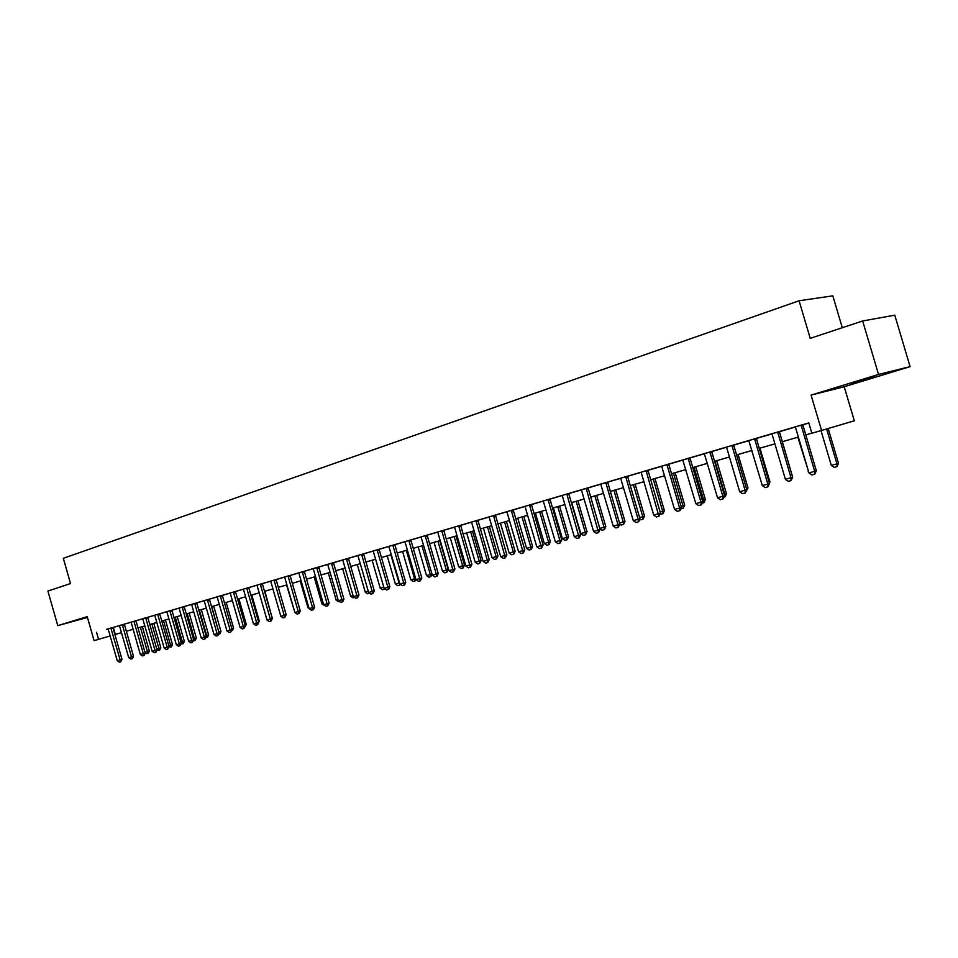 <?xml version="1.0" encoding="UTF-8"?>
<svg xmlns="http://www.w3.org/2000/svg" width="958" height="958" viewBox="0 0 958 958"><rect width="100%" height="100%" fill="white"/><g stroke="black" fill="none" stroke-linecap="round" stroke-linejoin="round"><path stroke-width="1.44" d="M87.322 617.012L78.999 619.539L87.406 617.299M874.714 376.925L851.925 383.26L874.714 376.925M842.298 327.72L832.825 295.842L799.08 300.764L63.312 558.298L70.533 583.554L47.9 591.062L57.779 625.646L87.441 617.431M799.08 300.764L810.229 338.354L862.655 320.978L894.772 315.17L910.1 366.627L878.546 374.446L811.079 395.103L821.557 430.453L854.32 420.801L844.214 386.745L910.1 366.627M862.655 320.978L878.546 374.446M821.557 430.453L811.845 433.256L808.78 422.897L108.05 628.951M112.96 627.538L119.451 625.634M124.396 624.173L131.018 622.233M136.012 620.76L142.754 618.784M147.783 617.299L154.657 615.287M159.746 613.791L166.764 611.731M171.889 610.222L185.984 606.019L184.235 606.845L193.696 639.932L192.33 642.423L190.834 642.83L188.69 641.369L179.002 608.055M184.211 606.594L191.516 604.45M196.737 602.917L204.174 600.738M209.455 599.181L217.047 596.954M222.364 595.385L230.112 593.11M235.488 591.529L243.392 589.206M248.817 587.613L256.888 585.242M262.372 583.638L270.599 581.219M276.132 579.59L284.538 577.123M290.13 575.471L298.704 572.956M304.357 571.291L313.11 568.717M318.81 567.04L327.756 564.418M333.516 562.729L342.653 560.035M348.473 558.334L357.801 555.592M363.681 553.856L373.213 551.054M379.152 549.317L388.888 546.455M394.9 544.683L404.839 541.761M410.922 539.977L421.077 536.995M427.22 535.187L437.602 532.133M443.817 530.313L454.427 527.187M460.702 525.343L471.564 522.158M477.91 520.29L488.999 517.033M495.418 515.141L506.77 511.811M513.26 509.907L524.864 506.495M531.439 504.567L543.306 501.07M549.952 499.118L562.106 495.549M568.824 493.574L581.255 489.921M588.056 487.921L600.774 484.185M607.659 482.161L620.688 478.329M627.658 476.282L640.986 472.366M648.039 470.294L661.703 466.283M668.84 464.187L682.826 460.079M690.059 457.948L704.381 453.745M711.71 451.589L726.38 447.278M733.804 445.099L748.845 440.668M756.365 438.465L771.777 433.938M779.393 431.699L795.2 427.052M802.924 424.777L808.827 423.053M801.259 425.16L792.182 427.831L795.152 426.981L795.655 427.927L808.971 472.917L816.348 470.797L814.743 474.174L811.881 474.952L808.971 472.917M779.393 431.615L768.819 434.692L771.729 433.866L772.22 434.8L785.392 479.311L792.673 477.228L791.069 480.581L788.266 481.335L785.392 479.311M756.365 438.381L748.797 440.608M732.068 445.494L723.518 448.009L726.344 447.206L726.823 448.116L739.684 491.729L746.785 489.694L745.192 492.975L742.51 493.705L739.684 491.729M711.71 451.505L704.346 453.673M688.287 458.367L682.779 460.008M667.043 464.606L661.655 466.223M646.231 470.725L638.303 473.06L640.95 472.306L641.393 473.18L653.703 515.081L660.469 513.141L658.912 516.302L656.422 516.973L653.703 515.081M625.825 476.725L620.652 478.27M607.659 482.09L600.738 484.125M588.056 487.85L578.692 490.58L581.219 489.861L581.65 490.712L593.565 531.415L600.091 529.546L598.558 532.612L596.211 533.247L593.565 531.415M566.956 494.029L559.58 496.196L562.059 495.49L562.49 496.34L574.285 536.648L580.728 534.803L579.207 537.845L576.908 538.468L574.285 536.648M549.952 499.046L543.27 501.01M531.439 504.495L522.421 507.117L524.828 506.435L525.247 507.261L536.803 546.826L543.102 545.018L541.593 548.012L539.378 548.611L536.803 546.826M511.356 510.375L504.363 512.422L506.734 511.752L507.141 512.578L518.589 551.772L524.816 549.988L523.308 552.958L521.128 553.544L518.589 551.772M495.418 515.081L486.628 517.631L488.963 516.973L489.37 517.787L500.699 556.634L506.866 554.862L505.357 557.807L503.225 558.382L500.699 556.634M477.898 520.23L471.528 522.098M458.762 525.822L452.116 527.774L454.391 527.128L454.787 527.942L465.899 566.082L471.923 564.358L470.438 567.244L468.378 567.807L465.899 566.082M441.866 530.792L435.327 532.708L437.566 532.073L437.962 532.876L448.955 570.681L454.918 568.968L453.445 571.842L451.422 572.381L448.955 570.681M425.268 535.678L421.041 536.935M408.958 540.468L402.635 542.324L404.803 541.701L405.186 542.491L415.976 579.638L421.819 577.961L420.346 580.788L418.406 581.314L415.976 579.638M392.936 545.174L388.852 546.395M377.177 549.808L373.177 550.994M361.705 554.359L355.681 556.119L357.765 555.532L358.136 556.299L368.626 592.499L374.291 590.87L372.842 593.625L370.986 594.128L368.626 592.499M346.485 558.825L340.557 560.574L342.617 559.975L342.976 560.741L353.382 596.642L358.975 595.026L357.538 597.768L355.717 598.259L353.382 596.642M331.528 563.22L327.72 564.358M316.823 567.543L311.075 569.232L313.074 568.657L313.434 569.411L323.636 604.714L329.133 603.133L327.708 605.827L325.948 606.306L323.636 604.714M302.357 571.794L296.693 573.459L298.668 572.896L299.028 573.638L309.147 608.653L314.583 607.097L313.494 609.659L311.434 610.234L307.997 607.839L308.835 607.611M288.13 575.974L282.55 577.614L284.502 577.063L284.849 577.806L294.884 612.521L300.261 610.976L299.183 613.527L297.148 614.09L294.884 612.521M274.132 580.093L268.635 581.71L270.563 581.159L270.91 581.889L280.85 616.341L286.191 614.808L284.777 617.431L283.101 617.886L280.85 616.341M260.36 584.14L254.948 585.733L256.852 585.182L257.199 585.913L267.043 620.089L272.335 618.569L270.934 621.179L269.282 621.622L267.043 620.089M246.817 588.128L243.356 589.146M233.477 592.044L228.22 593.589L230.088 593.05L230.411 593.768L240.099 627.406L245.284 625.909L243.895 628.484L242.302 628.915L240.099 627.406M220.352 595.9L215.179 597.421L217.011 596.894L217.334 597.612L226.95 630.975L232.087 629.502L230.698 632.052L229.13 632.472L226.95 630.975M207.431 599.696L204.15 600.678M196.737 602.857L189.684 604.917L191.48 604.402L191.804 605.097L201.24 637.956L206.293 636.507L204.916 639.022L203.395 639.429L201.24 637.956M171.889 610.162L164.98 612.174L166.728 611.671L167.039 612.366L176.332 644.722L181.29 643.297L179.924 645.776L178.451 646.171L176.332 644.722M157.723 614.306L152.897 615.719L154.633 615.228L154.945 615.922L164.153 648.027L169.063 646.614L167.722 649.081L166.261 649.464L164.153 648.027M145.772 617.826L142.718 618.724M133.988 621.287L129.294 622.664L130.983 622.173L131.294 622.856L140.359 654.494L145.185 653.105L144.179 655.428L142.431 655.907L140.359 654.494M122.385 624.7L119.427 625.574M110.948 628.053L106.374 629.394L108.026 628.927L108.326 629.598L117.259 660.769L122.001 659.403L120.672 661.798L119.307 662.158L117.259 660.769M96.53 632.256L98.554 639.333L94.076 640.627L87.214 616.629L57.779 625.646M114.888 634.567L121.558 632.639M126.336 631.262L133.138 629.298M137.952 627.897L144.886 625.897M149.747 624.496L156.813 622.449M161.722 621.035L168.931 618.952M173.877 617.515L181.23 615.395M186.223 613.958L193.72 611.791M198.761 610.33L206.413 608.126M211.49 606.654L219.298 604.402M224.423 602.917L232.387 600.618M237.56 599.121L245.679 596.774M250.912 595.265L259.199 592.87M264.48 591.337L272.934 588.895M278.263 587.362L286.897 584.871M292.274 583.314L301.087 580.764M306.512 579.195L315.505 576.596M321.002 575.016L330.175 572.357M335.719 570.752L345.096 568.046M350.688 566.429L360.268 563.663M365.92 562.035L375.704 559.209M381.416 557.556L391.403 554.67M397.175 552.994L407.378 550.048M413.221 548.359L423.64 545.353M429.543 543.653L440.201 540.563M446.153 538.851L457.05 535.702M463.073 533.953L474.198 530.744M480.293 528.984L491.67 525.691M497.825 523.918L509.464 520.553M515.691 518.757L527.595 515.308M533.893 513.5L546.072 509.979M552.431 508.135L564.885 504.543M571.327 502.675L584.069 498.998M590.583 497.118L603.624 493.346M610.222 491.442L623.562 487.586M630.232 485.658L643.908 481.706M650.65 479.754L664.648 475.719M671.474 473.743L685.808 469.6M692.718 467.6L707.399 463.361M714.393 461.337L729.433 456.99M736.522 454.942L751.934 450.488M759.107 448.416L774.902 443.853M782.171 441.758L798.361 437.076M805.726 434.944L811.833 433.184M98.554 639.333L110.146 635.956M113.283 627.442L115.295 634.447M811.079 395.103L844.214 386.745M801.259 425.603L814.707 471.36L814.743 474.174M802.924 425.136L816.348 470.797M821.006 430.609L831.305 465.384L836.957 463.84L826.622 428.956M838.513 463.313L836.969 466.606L836.957 463.84L838.513 463.313L828.191 428.489M836.969 466.606L834.143 467.372L831.305 465.384M777.704 432.082L791.009 477.791L791.069 480.581M779.393 431.591L792.673 477.228M754.653 438.86L767.801 484.089L769.49 483.527L767.897 486.844L765.143 487.586L762.305 485.586L748.785 440.584M756.365 438.357L769.49 483.527M762.305 485.586L767.801 484.089L767.897 486.844M732.068 445.925L745.073 490.268L745.192 492.975M733.804 445.434L746.785 489.694M797.858 437.219L808.576 471.564M808.073 471.707L808.756 472.186M792.278 475.91L782.231 441.734M769.106 482.257L769.945 481.982L759.957 448.176M769.418 483.287L769.945 481.982M709.95 451.996L722.811 496.316L724.535 495.741L722.967 498.986L720.32 499.705L717.53 497.741L704.322 453.649M711.71 451.481L724.535 495.741M717.53 497.741L722.811 496.316L722.967 498.986M746.426 488.484L747.994 487.957L738.115 454.487M747.994 487.957L746.162 491.214M746.438 490.532L746.462 491.131M688.287 458.786L700.993 502.231L702.753 501.657L701.472 504.782L698.598 505.573L695.831 503.645L682.767 459.984M690.059 458.283L702.753 501.657M695.831 503.645L700.993 502.231L701.184 504.878M724.188 494.544L724.811 494.376L715.015 461.157M726.487 493.813L724.955 496.962L724.811 494.376L726.487 493.813L716.704 460.666M724.955 496.962L723.925 497.238M667.055 465.025L679.629 508.039L681.401 507.453L680.132 510.542L677.294 511.332L674.564 509.416L661.643 466.199M668.84 464.51L681.401 507.453M674.564 509.416L679.629 508.039L679.833 510.65M702.406 500.471L703.699 500.112L694.011 467.229M705.387 499.561L703.879 502.675L703.699 500.112L705.387 499.561L695.724 466.738M703.879 502.675L702.142 503.142M646.243 471.132L658.912 516.302M648.051 470.618L660.469 513.141M681.054 506.279L683.006 505.752L673.414 473.18M684.707 505.189L683.198 508.279L683.006 505.752L684.707 505.189L675.139 472.677M683.198 508.279L680.791 508.926M625.837 477.132L638.136 519.308L639.944 518.721L638.699 521.751L635.956 522.505L633.274 520.625L620.64 478.246M627.658 476.605L639.944 518.721M633.274 520.625L638.136 519.308L638.399 521.847M660.122 511.979L662.697 511.285L653.212 479.012M664.421 510.71L662.912 513.775L662.697 511.285L664.421 510.71L654.949 478.509M662.912 513.775L660.062 514.111M605.815 482.604L618.006 524.78L619.826 524.182L618.281 527.283L615.886 527.93L613.228 526.074L600.726 484.101M607.659 482.066L619.826 524.182M613.228 526.074L618.006 524.78L618.281 527.283M639.609 517.559L642.782 516.697L633.394 484.748M644.518 516.134L643.022 519.164L642.782 516.697L644.518 516.134L635.154 484.233M643.022 519.164L640.663 519.799L639.752 519.176M586.2 488.376L598.558 532.612M588.056 487.826L600.091 529.546M619.491 523.044L623.239 522.026L613.946 490.364M624.999 521.451L623.502 524.457L623.239 522.026L624.999 521.451L615.719 489.849M623.502 524.457L621.179 525.08L619.802 524.122M566.956 494.424L579.207 537.845M568.836 493.885L580.728 534.803M599.756 528.409L604.067 527.235L594.87 495.873M605.839 526.672L604.342 529.642L604.067 527.235L605.839 526.672L596.654 495.358M604.342 529.642L602.067 530.265L599.852 528.708M548.072 499.573L559.879 540.563L561.747 539.953L560.214 542.982L557.963 543.593L555.365 541.785L543.258 500.986M549.952 499.022L561.747 539.953M555.365 541.785L559.879 540.563L560.214 542.982M571.698 502.567L580.776 533.582L585.242 532.361L576.141 501.285M587.026 531.786L585.542 534.744L585.242 532.361L587.026 531.786L577.937 500.771M585.542 534.744L583.314 535.342L580.776 533.582M529.534 505.022L541.593 548.012M531.427 504.471L543.102 545.018M553.389 507.86L562.382 538.588L566.765 537.39L557.76 506.602M568.561 536.815L567.088 539.737L566.765 537.39L568.561 536.815L559.568 506.075M567.088 539.737L564.897 540.336L562.382 538.588M511.368 510.746L523.308 552.958M513.272 510.207L524.816 549.988M535.414 513.057L544.324 543.509L548.623 542.336L539.701 511.811M550.431 541.749L548.97 544.647L548.623 542.336L550.431 541.749L541.521 511.285M548.97 544.647L546.814 545.234L544.324 543.509M493.502 515.62L505.357 557.807M495.418 515.057L506.866 554.862M517.775 518.158L526.589 548.335L530.816 547.186L521.978 516.937M532.636 546.599L531.175 549.473L530.816 547.186L532.636 546.599L523.81 516.41M531.175 549.473L529.056 550.048L526.589 548.335M475.97 520.769L487.323 560.262L489.239 559.652L487.742 562.574L485.646 563.136L483.143 561.4L471.516 522.074M477.898 520.206L489.239 559.652M483.143 561.4L487.323 560.262L487.742 562.574M500.435 523.164L509.165 553.077L513.32 551.94L504.567 521.966M515.141 551.353L513.692 554.215L513.32 551.94L515.141 551.353L506.411 521.439M513.692 554.215L511.62 554.778L509.165 553.077M458.786 526.193L470.438 567.244M460.714 525.643L471.923 564.358M483.407 528.086L492.053 557.736L496.136 556.622L487.466 526.912M497.968 556.035L496.519 558.861L496.136 556.622L497.968 556.035L489.322 526.373M496.519 558.861L494.484 559.424L492.053 557.736M441.877 531.163L453.445 571.842M443.829 530.6L454.918 568.968M466.678 532.923L475.24 562.31L479.251 561.22L470.665 531.762M481.096 560.634L479.647 563.436L479.251 561.22L481.096 560.634L472.522 531.223M479.647 563.436L477.647 563.975L475.24 562.31M425.28 536.037L436.285 574.117L438.225 573.507L437.076 576.249L434.764 576.884L432.321 575.195L421.041 536.911M427.232 535.474L438.225 573.507M432.321 575.195L436.285 574.117L436.752 576.357M450.236 537.666L458.714 566.813L462.654 565.735L454.152 536.54M464.51 565.148L463.073 567.926L462.654 565.735L464.51 565.148L456.02 536.001M463.073 567.926L461.109 568.465L458.714 566.813M408.97 540.827L420.346 580.788M410.934 540.264L421.819 577.961M434.07 542.336L442.476 571.231L446.344 570.178L437.926 541.222M448.212 569.579L446.787 572.345L446.344 570.178L448.212 569.579L439.806 540.683M446.787 572.345L444.847 572.872L442.476 571.231M392.948 545.533L403.749 582.955L405.701 582.344L404.563 585.039L402.324 585.661L399.917 583.997L388.852 546.371M394.912 544.97L405.701 582.344M399.917 583.997L403.749 582.955L404.24 585.146M418.191 546.922L426.514 575.578L430.322 574.537L421.975 545.832M432.058 574.273L430.765 576.68L430.322 574.537L431.974 574.01M430.765 576.68L428.873 577.195L426.514 575.578M377.201 550.155L387.906 587.266L389.858 586.643L388.732 589.314L386.517 589.936L384.134 588.284L373.165 550.982M379.164 549.593L389.858 586.643M384.134 588.284L387.906 587.266L388.397 589.421M402.576 551.437L410.826 579.841L414.563 578.824L406.3 550.359M415.928 579.458L415.03 580.955L414.563 578.824L415.64 578.488M415.03 580.955L413.161 581.458L410.826 579.841M361.717 554.706L372.842 593.625M363.693 554.143L374.291 590.87M387.224 555.88L395.391 584.045L399.079 583.039L390.888 554.814M400.216 584.2L399.546 585.146L399.594 582.883M399.546 585.146L397.714 585.637L395.391 584.045M346.509 559.173L357.538 597.768M348.484 558.61L358.975 595.026M384.817 588.751L382.517 589.757L380.23 588.176L383.823 587.194M372.123 560.238L380.23 588.176M383.942 587.601L384.326 589.266M331.552 563.567L341.958 599.744L343.934 599.121L342.82 601.732L340.713 602.319L338.378 600.714L327.72 564.346M333.54 562.993L343.934 599.121M338.378 600.714L341.958 599.744L342.497 601.828M369.68 593.23L367.585 593.804L365.297 592.236L368.315 591.421M357.274 564.525L365.297 592.236M316.835 567.89L327.708 605.827M318.834 567.316L329.133 603.133M354.436 597.373L352.891 597.792L350.628 596.235L353.071 595.565M342.665 568.753L350.628 596.235M302.369 572.13L313.158 609.767M304.369 571.567L314.583 607.097M339.431 601.432L338.425 601.708L336.186 600.163L338.078 599.648M328.295 572.896L336.186 600.163M288.142 576.309L298.848 613.623M290.142 575.746L300.261 610.976M324.678 605.432L321.984 604.031L323.337 603.66M314.152 576.991L321.984 604.031M274.156 580.428L284.777 617.431M276.155 579.853L286.191 614.808M300.249 581.003L307.997 607.839M260.384 584.464L270.934 621.179M262.384 583.889L272.335 618.569M286.55 584.967L294.585 611.491M246.829 588.452L256.708 622.892L258.696 622.269L257.642 624.76L255.69 625.299L253.463 623.778L243.356 589.134M248.841 587.877L258.696 622.269M253.463 623.778L256.708 622.892L257.307 624.856M233.501 592.367L243.895 628.484M235.512 591.793L245.284 625.909M272.048 617.563L264.911 591.218M272.192 618.078L272.467 617.431M220.376 596.223L230.698 632.052M222.388 595.636L232.087 629.502M258.421 621.287L259.295 621.024L251.798 595.002M259.295 621.024L258.205 623.442M207.455 600.019L217.083 633.657L219.083 633.034L218.041 635.453L216.161 635.98L213.993 634.495L204.138 600.666M209.467 599.433L219.083 633.034M213.993 634.495L217.083 633.657L217.706 635.561M245.008 624.963L246.326 624.544L238.889 598.738M246.326 624.544L244.781 627.083M194.713 603.432L204.916 639.022M196.737 602.845L206.293 636.507M231.812 628.568L233.56 628.029L226.184 602.414M233.56 628.029L232.543 630.388L231.585 630.663M231.98 629.741L232.219 630.496M182.2 607.109L191.684 640.555L193.696 639.932M188.69 641.369L191.684 640.555L192.33 642.423M218.819 632.112L211.718 606.582M220.975 631.454L219.969 633.801L219.047 632.052L220.975 631.454L213.658 606.031M219.645 633.897L218.592 634.184M169.865 610.737L179.924 645.776M171.889 610.15L181.29 643.297M206.03 635.597L206.653 635.429L199.384 610.15M208.581 634.819L207.587 637.154L206.653 635.429L208.581 634.819L201.324 609.587M207.263 637.25L205.79 637.657M157.747 614.617L167.722 649.081M159.758 614.03L169.063 646.614M193.432 639.022L194.45 638.746L187.241 613.659M196.378 638.148L195.061 640.567L194.45 638.746L196.378 638.148L189.181 613.096M195.061 640.567L193.336 640.758M145.784 618.126L155.028 650.506L157.028 649.883L156.022 652.218L154.262 652.709L152.166 651.284L142.718 618.712M147.807 617.551L157.028 649.883M152.166 651.284L155.028 650.506L155.687 652.326M181.026 642.399L182.415 642.016L175.266 617.12M184.355 641.417L183.038 643.824L182.415 642.016L184.355 641.417L177.218 616.557M183.038 643.824L181.062 643.824M134.012 621.586L143.844 655.523M136.024 621.012L145.185 653.105M168.812 645.728L170.572 645.249L163.471 620.533M172.512 644.65L171.207 647.033L170.572 645.249L172.512 644.65L165.423 619.97M171.207 647.033L168.967 646.842M122.408 624.999L131.497 656.901L133.497 656.278L132.503 658.577L130.779 659.056L128.719 657.655L119.415 625.562M124.42 624.412L133.497 656.278M128.719 657.655L131.497 656.901L132.168 658.685M156.777 648.997L158.896 648.422L151.855 623.886M160.836 647.824L159.531 650.195L158.896 648.422L160.836 647.824L153.795 623.323M159.531 650.195L157.004 649.787M110.972 628.352L120.672 661.798M112.984 627.777L122.001 659.403M144.933 652.23L147.388 651.56L140.407 627.191M149.328 650.961L148.358 653.212L147.388 651.56L149.328 650.961L142.347 626.628M148.035 653.308L146.658 653.679L145.017 652.554M801.355 426.25L803.008 425.783M777.8 433.16L779.489 432.681M777.704 432.525L779.393 432.046M754.748 439.926L756.461 439.435M754.653 439.291L756.365 438.812M732.163 446.548L733.9 446.057M710.046 453.038L711.806 452.547M709.962 452.416L711.71 451.925M688.383 459.397L690.155 458.894M667.151 465.624L668.935 465.121M646.327 471.731L648.147 471.216M625.933 477.719L627.753 477.204M605.923 483.598L607.767 483.071M605.827 483L607.671 482.485M586.296 489.346L588.152 488.82M586.212 488.772L588.068 488.245M567.052 494.999L568.92 494.46M548.168 500.543L550.048 500.004M548.084 499.968L549.964 499.429M529.642 505.98L531.534 505.429M529.546 505.405L531.439 504.866M511.452 511.309L513.356 510.77M493.609 516.554L495.526 516.003M493.514 515.991L495.43 515.452M476.078 521.691L478.006 521.14M475.994 521.14L477.91 520.589M458.87 526.744L460.81 526.182M441.973 531.702L443.913 531.139M425.364 536.576L427.316 536.013M409.054 541.354L411.018 540.791M393.031 546.06L394.995 545.497M377.284 550.682L379.26 550.12M361.813 555.221L363.789 554.658M346.592 559.688L348.58 559.113M331.636 564.07L333.624 563.508M316.93 568.393L318.918 567.819M302.465 572.633L304.452 572.058M288.226 576.812L290.226 576.237M274.239 580.919L276.239 580.344M260.468 584.955L262.468 584.38M246.913 588.931L248.924 588.356M233.584 592.846L235.596 592.272M220.46 596.69L222.472 596.115M207.539 600.486L209.551 599.912M194.821 604.211L196.833 603.636M194.737 603.744L196.749 603.169M182.307 607.887L184.319 607.312M182.224 607.432L184.235 606.845M169.973 611.503L171.985 610.929M169.889 611.048L171.901 610.474M157.831 615.072L159.842 614.485M145.867 618.581L147.891 617.994M134.096 622.041L136.108 621.455M122.48 625.442L124.504 624.856M111.044 628.795L113.068 628.22"/></g></svg>

